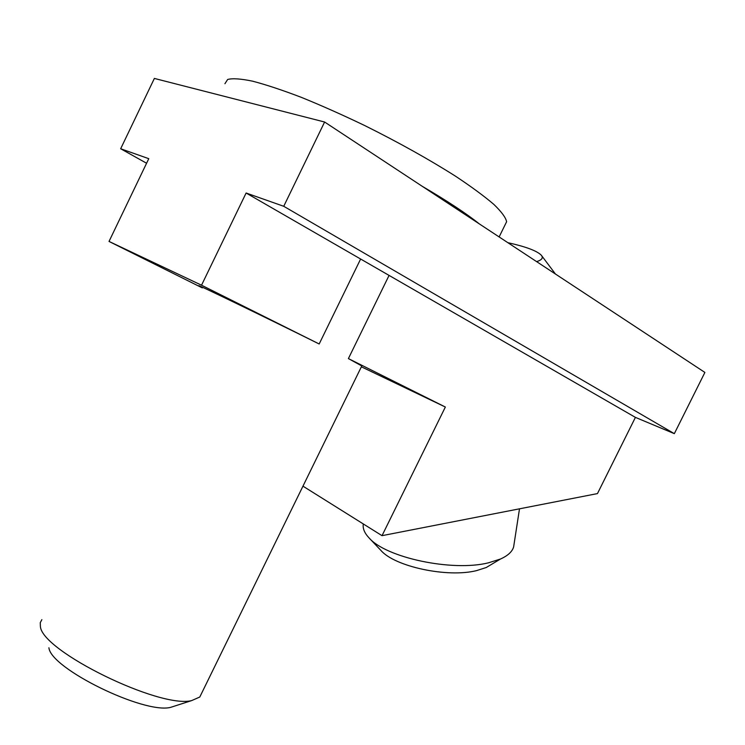 <?xml version="1.0" encoding="UTF-8"?>
<svg xmlns="http://www.w3.org/2000/svg" width="745" height="745" viewBox="0 0 745 745"><rect width="100%" height="100%" fill="white"/><g stroke="black" fill="none" stroke-linecap="round" stroke-linejoin="round"><path stroke-width="1.12" d="M202.398 287.719L199.427 286.089C190.971 281.312 263.264 316.215 319.177 343.985L360.627 259.018L389.067 275.408L348.399 358.587L361.791 365.944M389.067 275.408L635.411 417.377L597.462 493.59L382.027 535.674L445.352 407.031L348.399 358.587M319.177 343.985L201.532 285.205L246.111 193.011L283.743 206.291L674.327 433.655L635.411 417.377M246.111 193.011L360.627 259.018M361.362 366.81L445.352 407.031M146.588 163.248L120.662 148.758L148.776 158.676L109.031 241.436L202.305 287.896M283.743 206.291L324.606 122.012L704.891 372.435L674.327 433.655M109.031 241.436L201.532 285.205M120.662 148.758L154.373 78.43L324.606 122.012M302.964 486.159L382.027 535.674M201.327 693.884L199.79 697.022L191.67 700.589C159.83 708.914 41.813 651.102 40.398 626.48L40.267 622.662L41.869 619.654M479.361 223.919C466.305 213.48 447.27 200.945 422.247 186.306M48.909 647.768C50.66 668.535 143.953 714.232 170.586 707.378L175.736 705.72M507.848 242.674C525.923 246.697 537.089 250.888 541.326 255.256C543.468 257.872 541.894 259.996 536.624 261.625M555.444 274.02L541.587 255.591M514.069 544.092L513.631 546.923C512.234 551.691 507.839 555.723 500.463 559.029L488.431 562.829C452.187 571.89 385.817 557.642 369.017 537.862C364.482 533.029 362.573 528.391 363.299 523.949M369.017 537.862L380.956 550.471C394.822 566.628 447.419 577.962 476.539 570.623L486.243 567.522L492.836 563.583M224.925 83.71L227.663 79.464C232.617 78.169 240.952 78.746 252.676 81.196C266.254 84.762 282.513 90.164 301.436 97.39C321.533 105.557 342.672 114.972 364.854 125.616C398.901 142.574 429.167 159.467 455.642 176.276C471.51 186.818 484.25 196.196 493.861 204.409C501.497 211.776 505.753 217.54 506.619 221.712L505.11 224.785M361.986 365.544L199.79 697.022M170.586 707.378L191.67 700.589M506.619 221.712L499.131 236.938M519.498 508.816L513.631 546.923M486.243 567.522L500.463 559.029"/></g></svg>
